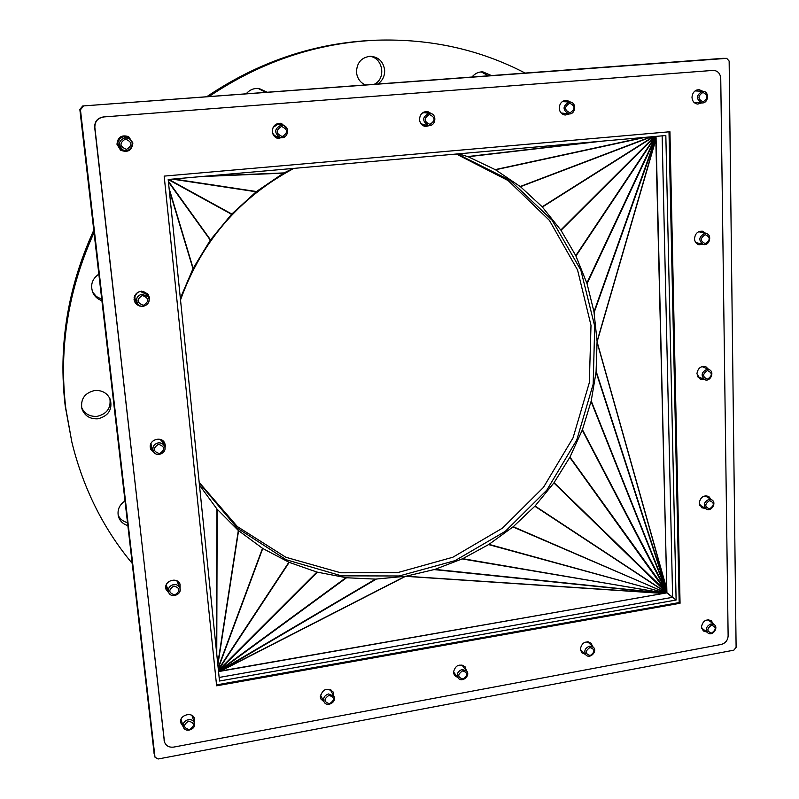 <?xml version="1.0" encoding="UTF-8"?>
<svg xmlns="http://www.w3.org/2000/svg" width="799" height="799" viewBox="0 0 799 799"><rect width="100%" height="100%" fill="white"/><g stroke="black" fill="none" stroke-linecap="round" stroke-linejoin="round"><path stroke-width="1.2" d="M120.06 149.812L126.192 150.582M131.595 141.453L128.04 136.349M122.157 149.343L120.259 148.474C115.545 142.951 116.504 138.896 123.126 136.319L126.961 137.158L128.619 138.437M120.15 148.394L121.927 149.193M128.379 138.307L126.841 137.088M125.143 137.758C118.741 140.254 117.823 144.17 122.377 149.493C129.488 154.507 136.579 142.542 128.849 138.567L125.143 137.758M125.383 139.046C132.334 141.972 132.704 145.418 126.512 149.403C119.56 146.497 119.181 143.041 125.383 139.046M128.849 138.567L123.465 136.809C117.143 139.276 116.235 143.151 120.739 148.414L122.377 149.493M120.479 137.857L117.813 142.362M276.844 138.107L280.529 137.588M283.335 125.443L280.279 123.226M276.264 124.095L280.799 124.844M278.012 136.919L273.658 135.43M275.845 136.639L277.553 136.799M280.329 124.734L278.741 124.055M281.138 125.203C274.267 128.699 273.927 132.794 280.129 137.498C287.77 139.885 290.796 126.841 282.936 125.333L281.138 125.203M281.468 126.452C287.97 129.318 288.249 132.684 282.307 136.549C275.795 133.703 275.515 130.337 281.468 126.452M282.936 125.333L277.762 124.424L273.108 127.381M272.269 131.016C272.629 133.852 274.127 135.7 276.774 136.579L280.129 137.498M276.234 124.754L274.616 125.313M272.709 133.573L273.907 134.831M423.949 126.092L426.806 125.193M428.474 113.128L425.967 111.48M423.52 112.25L426.047 112.819M424.389 124.824L421.802 124.674M422.212 124.774L423.72 124.714M425.368 112.739L423.939 112.26M428.933 113.308C422.142 117.113 421.952 121.158 428.374 125.443C435.725 126.881 437.532 114.007 430.052 113.338L428.933 113.308M429.333 114.517C435.425 117.323 435.625 120.609 429.922 124.374C423.82 121.578 423.62 118.292 429.333 114.517M430.052 113.338L424.029 112.679L422.162 113.168M420.753 123.406L423.49 124.684L428.374 125.443M563.175 114.497L565.312 113.568M566.551 101.753L564.643 100.464M562.915 101.183L564.244 101.573M563.015 113.348L561.637 113.488M561.507 113.378L562.176 113.258M563.405 101.513L562.766 101.283M569.158 102.022C562.546 105.937 562.386 109.892 568.698 113.907C575.689 114.886 577.028 102.302 569.957 102.022L569.158 102.022M569.627 103.201C575.35 105.947 575.47 109.153 569.987 112.819C564.254 110.072 564.134 106.866 569.627 103.201M569.957 102.022L562.276 101.623M561.088 112.959L568.698 113.907M695.35 103.401L696.858 102.592M697.936 91.046L696.598 90.067M702.391 91.306C695.979 95.231 695.809 99.106 701.892 102.921C708.533 103.64 709.702 91.356 702.99 91.296L702.391 91.306M702.91 92.444C708.284 95.141 708.333 98.277 703.06 101.833C697.677 99.146 697.627 96.01 702.91 92.444M694.011 102.392L701.892 102.921M702.99 91.296L695.08 90.926M134.641 301.802L137.857 304.039M148.314 297.348L147.515 293.573M143.62 291.335L146.826 295.141M136.389 301.822L134.122 297.418M134.961 300.144L136.15 301.433M146.567 294.771L145.827 293.193M142.112 294.132C137.098 295.61 135.54 298.716 137.438 303.47C141.533 310.431 152.799 303.201 147.945 296.749L142.112 294.132M142.362 295.48C149.103 298.067 149.463 301.353 143.43 305.328C136.669 302.741 136.319 299.465 142.362 295.48M147.945 296.749L146.057 294.052L140.284 291.455C135.331 292.913 133.793 295.99 135.67 300.694L137.438 303.47M134.871 295.27L134.741 297.318M143.281 291.855L141.323 291.146M696.678 243.585L698.136 243.116M701.132 232.309L700.114 231.211M704.688 233.458C698.765 236.734 698.276 240.389 703.23 244.444C709.392 246.332 712.598 234.846 706.256 233.558L704.688 233.458M705.197 234.646C710.451 237.073 710.501 240.07 705.347 243.625C700.084 241.198 700.034 238.212 705.197 234.646M695.679 242.467L703.23 244.444M706.256 233.558L698.666 231.71M150.362 447.889L152.729 449.927M163.885 444.923L163.905 441.827M161.817 440.059L162.826 442.696M151.73 447.67L150.402 445.163M150.592 445.802L151.47 447.07M162.557 442.107L162.167 440.619M158.252 442.876C153.817 444.144 152.15 446.881 153.248 451.115C156.025 458.157 167.93 452.803 164.434 446.092C163.136 443.725 161.078 442.656 158.252 442.876M158.502 444.284C165.053 446.571 165.393 449.697 159.52 453.652C152.959 451.375 152.619 448.249 158.502 444.284M151.011 443.425L151.351 446.781L153.248 451.115M164.434 446.092L162.417 441.827L160.1 439.36M698.166 377.508L699.415 377.288M703.939 367.38L703.28 366.332M697.547 376.459L704.658 379.635C710.221 382.401 715.035 371.885 709.222 369.657L706.885 369.348C701.432 372.124 700.693 375.56 704.658 379.635M707.385 370.576C712.518 372.753 712.568 375.62 707.524 379.165C702.391 376.998 702.341 374.132 707.385 370.576M165.733 587.615L167.54 589.223M178.726 584.978L179.066 582.551M177.638 581.243L177.907 582.791M166.761 587.015L165.982 585.667M166.012 585.537L166.492 586.236M177.608 582.022L177.528 581.173M173.623 584.558C169.508 585.757 167.83 588.284 168.579 592.159C170.686 599.01 182.601 594.466 179.815 587.894C178.666 585.377 176.599 584.269 173.623 584.558M173.882 585.997C180.254 588.014 180.574 590.99 174.851 594.925C168.469 592.928 168.14 589.952 173.882 585.997M166.272 584.818L168.579 592.159M179.815 587.894L176.879 580.803M699.844 505.657L700.773 505.587M706.406 496.588L706.056 495.73M708.993 499.385C703.959 501.802 703.03 504.998 706.206 508.983C711.13 512.349 717.112 502.791 711.879 499.914L708.993 499.385M709.482 500.643C714.496 502.591 714.546 505.328 709.612 508.863C704.588 506.926 704.548 504.189 709.482 500.643M180.534 721.097L181.882 722.246M192.929 718.371L193.368 716.593M192.229 715.604L192.249 716.254M181.243 720.119L180.894 719.589M188.284 719.639C184.389 720.828 182.721 723.225 183.271 726.83C184.988 733.422 196.734 729.267 194.397 722.915C193.348 720.388 191.311 719.3 188.284 719.639M188.534 721.127C194.746 722.885 195.056 725.722 189.463 729.647C183.251 727.899 182.941 725.053 188.534 721.127M181.023 719.27L183.271 726.83L180.524 722.476C179.316 714.855 192.589 711.28 194.566 718.671L194.387 722.905L191.95 715.435M320.279 696.658L321.667 697.417M331.455 691.804L331.555 690.196M328.579 693.951C324.364 695.41 322.856 698.066 324.064 701.912C326.901 707.804 337.308 701.822 333.922 696.259L328.579 693.951M328.908 695.38C334.751 697.137 334.981 699.914 329.597 703.729C323.755 701.991 323.515 699.205 328.908 695.38M320.409 695.03L324.064 701.912M333.922 696.259L330.147 689.447M453.482 673.098L454.711 673.497M463.22 666.636L463.12 665.327M453.452 671.869L458.157 677.981C461.762 683.105 470.811 675.804 466.726 671.07L462.162 669.492C457.707 671.22 456.369 674.046 458.157 677.981M462.541 670.87C468.054 672.618 468.214 675.345 463.03 679.06C457.517 677.322 457.358 674.586 462.541 670.87M461.892 664.948L466.726 671.07M580.483 650.366L581.422 650.506M588.783 642.825L588.613 641.887M589.492 646.171C584.888 648.139 583.709 651.075 585.947 654.99C590.032 659.375 597.842 651.215 593.367 647.24L589.492 646.171M589.932 647.51C595.125 649.247 595.225 651.924 590.231 655.54C585.028 653.802 584.928 651.125 589.932 647.51M103.251 116.974L713.567 70.362C717.911 70.881 720.308 73.578 720.748 78.472L728.129 635.944C727.769 640.399 725.462 643.235 721.207 644.463L173.753 747.085C169.038 747.624 165.942 745.896 164.464 741.891L94.681 127.361C94.612 121.468 97.468 118.012 103.251 116.974L713.567 70.362M94.681 127.361L94.861 127.47C94.781 121.568 97.648 118.102 103.441 117.073M94.861 127.47L164.274 740.863M164.464 741.891L164.015 739.924M216.529 684.893L679.18 602.576L669.003 131.835M680.059 603.265L216.619 685.802L164.175 176.11L669.942 131.745L680.059 603.265L679.18 602.576M323.945 701.702L320.938 699.065L320.299 696.848C322.686 688.888 326.991 687.28 333.203 692.034L333.802 696.049M457.807 677.532L454.521 675.505L453.403 672.438C455.31 665.197 459.235 663.35 465.188 666.915L466.366 670.621M585.248 654.291L581.852 652.813L580.314 649.168C581.892 642.536 585.487 640.538 591.08 643.185L592.658 646.561M706.725 632.009L703.32 630.97L701.442 626.955C702.82 620.823 706.116 618.746 711.33 620.723L713.157 623.779M168.979 593.038L166.082 589.582L165.763 588.184C164.524 580.394 177.668 576.818 180.055 584.279L180.075 588.823M705.357 508.444L701.712 507.745L699.235 503.09C700.393 497.148 703.569 494.931 708.763 496.469L711.02 499.395M154.726 453.113L150.811 449.368L150.292 447.39C149.033 439.55 161.688 435.845 164.724 443.135L165.353 445.363L164.964 448.519M704.079 379.375L700.224 379.145L696.928 373.802C697.837 368.129 700.823 365.772 705.887 366.741L708.643 369.408M142.352 306.327L139.356 305.987L136.719 304.549L135.141 302.751L134.042 299.595C136.12 290.876 140.834 289.148 148.195 294.402L149.523 297.907L148.644 302.302M702.9 244.354L698.905 244.764C696.199 243.875 694.731 241.847 694.521 238.701C695.17 233.418 697.887 230.931 702.661 231.231L705.926 233.478M116.964 144.269C117.723 137.088 121.608 134.542 128.609 136.629L132.884 142.971C131.905 150.512 127.8 152.919 120.579 150.192L116.964 144.269M285.043 136.669L277.912 138.497C274.646 137.398 272.779 135.111 272.299 131.615C272.669 125.753 275.695 123.016 281.398 123.386L286.951 128.409M430.551 125.343L425.507 126.532C421.982 125.713 419.984 123.406 419.505 119.61C419.855 114.277 422.541 111.57 427.585 111.48L432.119 114.037M569.457 113.927L565.163 115.046C561.627 114.397 559.65 112.12 559.22 108.235C559.6 103.201 562.096 100.554 566.711 100.275L570.706 102.142M701.722 102.911L697.727 104.1C694.261 103.55 692.353 101.323 691.994 97.408C692.423 92.604 694.78 90.017 699.075 89.648L702.82 91.286M665.837 135.52L676.114 600.039L219.505 681.018L168.19 179.485L665.837 135.52M711 623.919C706.336 626.086 705.277 629.073 707.844 632.898C712.169 636.643 718.95 627.954 714.286 624.648L711 623.919M711.49 625.217C716.393 626.945 716.443 629.572 711.609 633.088C706.696 631.37 706.656 628.743 711.49 625.217M701.662 628.453L702.231 628.443M708.623 620.264L708.483 619.714M218.517 671.39L666.825 592.858L672.548 597.332L219.146 677.452L672.628 597.312L662.141 135.84M672.628 597.312L676.114 600.039M722.865 58.357L82.697 105.977L79.84 109.433L154.157 753.697M722.516 58.357L726.72 58.357L729.147 61.074L736.109 647.36L733.822 650.176L158.132 758.99L155.016 757.232L154.007 753.117M726.551 58.367L82.697 105.977M79.84 109.433L80.449 109.763L83.326 106.277M80.449 109.763L154.966 756.933M666.825 592.858L663.3 593.457L666.016 592.109L666.805 589.163L666.905 592.758L672.628 597.233M458.576 153.827L468.094 156.724L495.52 169.778L520.449 186.686L542.191 206.801L560.998 230.312L575.769 255.64L587.045 283.655L593.987 311.85L597.083 341.353L596.074 372.074L591.22 400.918L582.421 429.692L569.957 457.098L553.887 482.936L535.05 506.027L513.228 526.711L488.988 544.369L462.741 558.681L434.936 569.377L406.042 576.229L375.55 579.115L346.566 577.757L316.903 572.064L289.198 562.376L262.751 548.484L238.332 530.486L216.938 509.003L199.46 485.133M666.945 592.898L535.05 506.027M666.226 592.958L513.228 526.711M665.707 593.048L488.988 544.369M665.197 593.138L666.895 592.439M664.588 593.238L462.741 558.681M218.746 671.55L664.588 593.218L434.936 569.377M666.855 591.1L655.729 136.409M666.875 591.63L569.957 457.098M666.885 592.169L554.067 482.686M220.284 671.28L405.542 576.329L663.3 593.457M666.905 592.758L656.019 136.379M180.344 298.297L192.968 268.714L210.317 240.119L231.55 214.272L256.449 191.54L283.525 173.153L293.133 168.449M92.604 292.094L96.419 296.549L101.703 299.226M101.873 300.694C97.828 299.285 94.861 296.689 92.974 292.913C90.067 285.223 92.015 278.971 98.816 274.157M94.662 390.501C102.142 390.052 107.366 393.078 110.342 399.56C112.549 409.597 108.434 416.009 97.997 418.786C89.987 419.235 84.614 415.87 81.888 408.688C80.439 399.031 84.694 392.968 94.662 390.501M81.598 407.48C84.634 413.872 89.828 416.828 97.208 416.339C106.986 413.902 111.201 407.919 109.853 398.421M118.132 515.135C119.98 519.03 123.086 521.527 127.45 522.636M127.79 525.572C123.096 524.124 119.99 521.168 118.492 516.693C117.014 510.251 119.161 505.008 124.954 500.953M488.389 75.775L481.158 71.88M472.009 76.994C474.906 73.518 478.511 71.8 482.816 71.83L491.395 75.555M265.668 92.354L258.097 88.409M246.212 93.803C249.608 89.808 253.882 88.04 259.056 88.489L267.246 92.235M365.263 84.944C360.069 82.437 357.153 78.192 356.484 72.2C356.823 62.622 361.498 57.298 370.526 56.25C378.666 57.039 383.38 61.683 384.659 70.172C384.818 76.165 382.521 80.779 377.757 84.015M374.322 84.265C386.636 78.492 382.791 57.009 369.208 56.31M199.181 482.386L237.333 526.561L285.862 557.273L340.724 572.793L397.732 572.603L452.873 557.233L502.501 528.119L543.43 487.42L573.043 437.852L589.332 382.641L591 325.393L577.557 269.972L549.442 220.404L508.154 180.584L456.329 154.027M180.524 299.965C201.598 241.408 239.38 197.543 293.862 168.379M457.268 153.947L510.012 180.284L552.119 220.224L580.873 270.192L594.716 326.192L593.178 384.129L576.758 440.009L546.796 490.177L505.328 531.315L455.031 560.648L399.18 575.979L341.513 575.849L286.142 559.729L237.343 528.169L199.241 482.986M93.763 230.252C67.625 287.54 58.117 346.167 65.228 406.132L71.87 442.167C83.146 488.149 103.241 528.529 132.135 563.295M525.103 73.049C479.869 49.518 430.441 38.572 376.808 40.18L374.132 40.29C314.466 42.876 258.646 61.693 206.681 96.749M94.032 232.589C68.105 289.957 58.697 348.604 65.818 408.519L71.87 442.167M376.808 40.18C317.033 42.766 261.073 61.573 208.909 96.579M711.909 70.362L712.908 70.382M666.496 592.908L666.795 591.1L582.421 429.692M218.536 671.559L346.566 577.757M597.113 341.852L666.805 589.163M406.042 576.229L663.799 593.357L434.187 569.607M462.212 558.93L664.568 593.108M488.618 544.598L665.128 592.838M512.958 526.931L665.517 592.588M534.841 506.246L665.797 592.349M553.887 482.936L666.016 592.109M569.787 457.408L666.206 591.839M582.261 430.092L666.386 591.52M591.08 401.488L666.556 591.08M591.22 400.918L666.706 590.481L596.074 372.074M596.154 371.295L666.795 589.672L597.113 342.352M216.938 509.003L216.519 651.794M217.168 509.263L216.759 654.151M238.332 530.486L217.757 663.919M238.561 530.676L217.867 665.038M262.501 548.324L218.147 667.734M262.751 548.484L218.227 668.473M288.878 562.236L218.327 669.452M289.198 562.376L218.387 670.051M316.903 572.064L218.427 670.411M317.323 572.174L218.477 670.96M345.987 577.687L218.487 671.05M375.55 579.115L218.776 671.4M376.329 579.095L219.695 671.36L405.053 576.399M597.113 341.842L656.129 138.646M283.945 172.914L206.182 176.13M283.525 173.153L200.939 176.589M256.449 191.54L173.673 178.996M256.149 191.78L172.334 179.116M231.78 214.022L168.829 179.425M231.55 214.272L168.19 179.505M210.507 239.84L168.369 181.203M210.317 240.119L168.439 181.932M193.148 268.374L169.108 188.404M192.968 268.714L169.268 189.982M597.083 341.353L656.099 138.057L594.116 312.619M593.987 311.85L655.959 137.138L587.045 283.655M586.865 283.106L655.759 136.499L575.959 256.03M575.769 255.64L655.29 136.449M560.998 230.312L655.14 136.459M560.808 230.022L654.551 136.509M542.401 207.021L654.011 136.559M542.191 206.801L653.302 136.629M520.449 186.686L651.724 136.759M520.209 186.507L650.676 136.859M495.52 169.778L645.312 137.328M495.22 169.608L643.295 137.508M468.094 156.724L602.446 141.113M467.675 156.564L594.526 141.813M702.041 366.571L709.222 369.657M699.505 504.798L706.206 508.983M705.118 495.809L711.879 499.914M580.324 649.427L585.947 654.99M587.674 641.757L593.367 647.24M701.542 627.904L707.844 632.898M707.924 619.724L714.286 624.648M154.057 753.407L155.016 757.232M722.686 58.347L726.72 58.357"/></g></svg>
